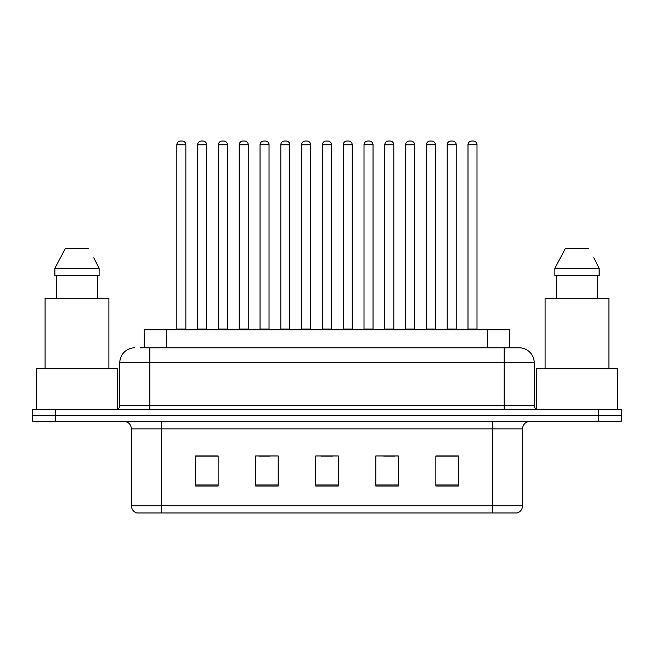 <?xml version="1.0" encoding="UTF-8"?>
<svg xmlns="http://www.w3.org/2000/svg" width="654" height="654" viewBox="0 0 654 654"><rect width="100%" height="100%" fill="white"/><g stroke="black" fill="none" stroke-linecap="round" stroke-linejoin="round"><path stroke-width="0.98" d="M144.199 347.797L144.199 329.779L509.801 329.779L509.801 347.797M522.571 505.755C522.366 509.352 520.568 511.755 517.167 512.965L492.544 512.965L492.544 505.755L522.571 505.755L522.571 428.877A7.505 7.505 0 0 1 530.083 421.372M492.544 512.965L136.833 512.965A7.505 7.505 0 0 1 131.429 505.755L131.429 428.877C130.98 424.315 128.478 421.814 123.917 421.372M55.222 409.355L621.3 409.355L621.3 415.364L32.7 415.364L32.7 421.372L55.222 421.372L55.222 415.364L32.7 415.364L32.7 409.355L55.222 409.355L55.222 415.364L621.3 415.364L621.3 421.372L55.222 421.372M458.38 486.012L458.38 455.977L435.858 455.977L435.858 486.012L458.38 486.012M398.319 486.012L398.319 455.977L375.797 455.977L375.797 486.012L398.319 486.012M218.142 486.012L218.142 455.977L195.62 455.977L195.62 486.012L218.142 486.012M278.203 486.012L278.203 455.977L255.681 455.977L255.681 486.012L278.203 486.012M338.265 486.012L338.265 455.977L315.735 455.977L315.735 486.012L338.265 486.012M479.039 512.965L174.961 512.965M435.858 456.132L457.334 456.132M446.069 456.132L436.537 456.132M258.902 456.132L270.167 456.132M217.316 456.132L207.776 456.132M196.519 456.132L218.142 456.132M383.685 456.132L394.942 456.132M321.294 456.132L332.559 456.132M140.406 347.797L518.965 347.797M140.062 347.797L149.823 347.797L149.823 362.815L119.788 362.815L119.788 405.603A3.752 3.752 0 0 1 116.036 409.355M134.806 347.797A15.017 15.017 0 0 0 119.788 362.815M519.194 347.797A15.017 15.017 0 0 1 534.212 362.815L534.212 405.603C534.432 407.883 535.683 409.134 537.964 409.355M185.859 144.787L176.85 144.787A3.752 3.752 0 0 1 180.602 141.035L182.106 141.035A3.752 3.752 0 0 1 185.859 144.787L185.859 329.027A0.752 0.752 0 0 0 186.611 329.779M176.85 144.787L176.85 329.027A0.752 0.752 0 0 1 176.098 329.779M182.106 141.035L180.602 141.035M197.647 144.787A3.752 3.752 0 0 1 201.399 141.035L202.895 141.035A3.752 3.752 0 0 1 206.656 144.787L197.647 144.787L197.647 329.027A0.752 0.752 0 0 1 196.895 329.779M206.656 144.787L206.656 329.027A0.752 0.752 0 0 0 207.4 329.779M202.895 141.035L201.399 141.035M227.445 144.787L218.436 144.787A3.752 3.752 0 0 1 222.197 141.035L223.693 141.035A3.752 3.752 0 0 1 227.445 144.787L227.445 329.027A0.752 0.752 0 0 0 228.197 329.779M218.436 144.787L218.436 329.027A0.752 0.752 0 0 1 217.692 329.779M223.693 141.035L222.197 141.035M269.039 144.787L260.03 144.787A3.752 3.752 0 0 1 263.783 141.035L265.287 141.035A3.752 3.752 0 0 1 269.039 144.787L269.039 329.027A0.752 0.752 0 0 0 269.791 329.779M260.03 144.787L260.03 329.027A0.752 0.752 0 0 1 259.278 329.779M265.287 141.035L263.783 141.035M310.634 144.787L301.625 144.787A3.752 3.752 0 0 1 305.377 141.035L306.881 141.035A3.752 3.752 0 0 1 310.634 144.787L310.634 329.027A0.752 0.752 0 0 0 311.386 329.779M301.625 144.787L301.625 329.027A0.752 0.752 0 0 1 300.873 329.779M306.881 141.035L305.377 141.035M352.228 144.787L343.219 144.787A3.752 3.752 0 0 1 346.972 141.035L348.476 141.035A3.752 3.752 0 0 1 352.228 144.787L352.228 329.027A0.752 0.752 0 0 0 352.98 329.779M343.219 144.787L343.219 329.027A0.752 0.752 0 0 1 342.467 329.779M348.476 141.035L346.972 141.035M239.233 144.787A3.752 3.752 0 0 1 242.986 141.035L244.49 141.035A3.752 3.752 0 0 1 248.242 144.787L239.233 144.787L239.233 329.027A0.752 0.752 0 0 1 238.481 329.779M248.242 144.787L248.242 329.027A0.752 0.752 0 0 0 248.994 329.779M244.49 141.035L242.986 141.035M280.828 144.787A3.752 3.752 0 0 1 284.58 141.035L286.084 141.035A3.752 3.752 0 0 1 289.836 144.787L280.828 144.787L280.828 329.027A0.752 0.752 0 0 1 280.076 329.779M289.836 144.787L289.836 329.027A0.752 0.752 0 0 0 290.589 329.779M286.084 141.035L284.58 141.035M322.422 144.787A3.752 3.752 0 0 1 326.174 141.035L327.679 141.035A3.752 3.752 0 0 1 331.431 144.787L322.422 144.787L322.422 329.027A0.752 0.752 0 0 1 321.67 329.779M331.431 144.787L331.431 329.027A0.752 0.752 0 0 0 332.183 329.779M327.679 141.035L326.174 141.035M117.54 409.044L117.54 368.815L36.452 368.815L36.452 409.355M108.899 368.815L108.899 298.249L45.085 298.249L45.085 368.815M94.364 258.943L99.114 268.214L54.879 268.214L65.277 248.692L54.879 268.214L54.879 275.726L99.114 275.726L99.114 268.214L99.114 275.726M99.114 268.214L93.775 257.815M56.522 275.726L56.522 298.249M97.471 298.249L97.471 275.726M88.715 248.692L65.277 248.692M617.548 409.355L617.548 368.815L536.46 368.815L536.46 409.044M608.915 368.815L608.915 298.249L545.101 298.249L545.101 368.815M594.38 258.943L599.121 268.214L554.886 268.214L565.285 248.692L554.886 268.214L554.886 275.726L599.121 275.726L599.121 268.214L599.121 275.726M599.121 268.214L593.783 257.815M556.529 275.726L556.529 298.249M597.478 298.249L597.478 275.726M588.723 248.692L565.285 248.692M393.814 144.787L384.805 144.787A3.752 3.752 0 0 1 388.566 141.035L390.062 141.035A3.752 3.752 0 0 1 393.814 144.787L393.814 329.027A0.752 0.752 0 0 0 394.566 329.779M384.805 144.787L384.805 329.027A0.752 0.752 0 0 1 384.062 329.779M390.062 141.035L388.566 141.035M435.409 144.787L426.4 144.787A3.752 3.752 0 0 1 430.152 141.035L431.656 141.035A3.752 3.752 0 0 1 435.409 144.787L435.409 329.027A0.752 0.752 0 0 0 436.161 329.779M426.4 144.787L426.4 329.027A0.752 0.752 0 0 1 425.648 329.779M431.656 141.035L430.152 141.035M477.003 144.787L467.994 144.787A3.752 3.752 0 0 1 471.747 141.035L473.251 141.035A3.752 3.752 0 0 1 477.003 144.787L477.003 329.027A0.752 0.752 0 0 0 477.755 329.779M467.994 144.787L467.994 329.027A0.752 0.752 0 0 1 467.242 329.779M473.251 141.035L471.747 141.035M364.016 144.787A3.752 3.752 0 0 1 367.769 141.035L369.265 141.035A3.752 3.752 0 0 1 373.025 144.787L364.016 144.787L364.016 329.027A0.752 0.752 0 0 1 363.264 329.779M373.025 144.787L373.025 329.027A0.752 0.752 0 0 0 373.769 329.779M369.265 141.035L367.769 141.035M405.603 144.787A3.752 3.752 0 0 1 409.355 141.035L410.859 141.035A3.752 3.752 0 0 1 414.611 144.787L405.603 144.787L405.603 329.027A0.752 0.752 0 0 1 404.851 329.779M414.611 144.787L414.611 329.027A0.752 0.752 0 0 0 415.364 329.779M410.859 141.035L409.355 141.035M447.197 144.787A3.752 3.752 0 0 1 450.949 141.035L452.454 141.035A3.752 3.752 0 0 1 456.206 144.787L447.197 144.787L447.197 329.027A0.752 0.752 0 0 1 446.445 329.779M456.206 144.787L456.206 329.027A0.752 0.752 0 0 0 456.958 329.779M452.454 141.035L450.949 141.035M166.721 347.797L166.721 329.779M487.279 347.797L487.279 329.779M492.544 421.372L492.544 428.877L131.429 428.877M522.571 428.877L492.544 428.877L492.544 505.755L161.456 505.755L161.456 512.965M131.429 505.755L161.456 505.755L161.456 421.372M598.778 421.372L598.778 409.355M338.265 484.966L315.735 484.966M278.203 484.966L255.681 484.966M218.142 484.966L195.62 484.966M398.319 484.966L375.797 484.966M458.38 484.966L435.858 484.966M149.823 409.355L149.823 405.603L534.212 405.603M119.788 405.603L149.823 405.603L149.823 362.815L504.177 362.815L504.177 409.355M534.212 362.815L504.177 362.815L504.177 347.797M176.85 329.027L185.859 329.027M197.647 329.027L206.656 329.027M218.436 329.027L227.445 329.027M260.03 329.027L269.039 329.027M301.625 329.027L310.634 329.027M343.219 329.027L352.228 329.027M239.233 329.027L248.242 329.027M280.828 329.027L289.836 329.027M322.422 329.027L331.431 329.027M384.805 329.027L393.814 329.027M426.4 329.027L435.409 329.027M467.994 329.027L477.003 329.027M364.016 329.027L373.025 329.027M405.603 329.027L414.611 329.027M447.197 329.027L456.206 329.027"/></g></svg>

